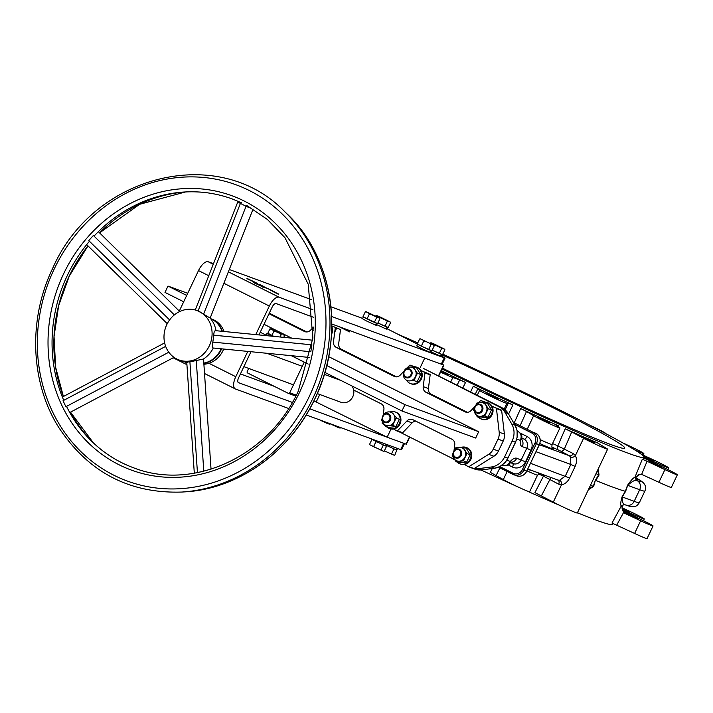 <?xml version="1.0" encoding="UTF-8"?>
<svg xmlns="http://www.w3.org/2000/svg" width="713" height="713" viewBox="0 0 713 713"><rect width="100%" height="100%" fill="white"/><g stroke="black" fill="none" stroke-linecap="round" stroke-linejoin="round"><path stroke-width="1.07" d="M641.655 474.395L658.91 482.273L664.917 469.617L647.056 461.249L641.655 474.395L639.935 474.323L635.631 477.318A2.923 2.914 -109.9 0 0 637.155 480.633C635.461 479.555 632.315 481.123 627.716 485.339L625.604 491.382L622.208 496.943A2.923 0.517 31.5 0 1 622.084 496.747L625.39 491.31L627.458 485.419A2.923 0.766 -160.8 0 1 627.716 485.339L639.686 489.733L634.169 501.337A54.348 2.371 25.4 0 0 639.356 502.674L644.864 491.07A54.348 2.371 -154.6 0 1 639.686 489.733A7.014 6.328 110.2 0 0 637.155 480.633L637.253 480.651A47.334 2.068 25.4 0 0 639.285 479.885A205.13 8.948 25.4 0 0 635.96 477.826M639.935 474.323C638.928 474.225 637.618 475.143 636.005 477.077A168.687 7.362 -154.6 0 1 635.675 477.3L635.631 477.318M623.002 510.561L640.426 519.224A15.196 0.66 -154.6 0 1 653.055 525.953L647.048 538.609A15.196 0.66 -154.6 0 1 645.595 538.235A15.196 0.66 -154.6 0 1 634.615 533.44L612.004 523.066L621.406 505.722L622.146 505.793A168.687 7.362 25.4 0 0 622.449 505.615L623.652 504.742A2.923 2.914 -106.4 0 0 622.146 505.793M622.485 505.544L622.101 507.068A5.847 5.838 -174 0 0 625.408 512.95L637.743 518.699L625.408 512.95A174.525 7.611 -154.6 0 1 624.793 513.36L623.536 512.567L621.522 505.57M442.033 369.049A167.537 7.308 25.4 0 0 628.135 453.21A167.537 7.308 25.4 0 0 644.115 457.309A167.537 7.308 25.4 0 0 442.782 354.147M457.051 385.261L459.733 379.886L465.536 382.471A167.626 7.308 -154.6 0 1 441.276 370.635M465.536 382.471L462.728 388.104M470.562 392.025L473.289 386.205L477.897 388.638L475.223 394.351M505.143 409.815L508.369 403.068L512.914 404.957A167.626 7.308 -154.6 0 1 473.289 386.205M512.914 404.957L508.583 414.021M514.385 422.533L520.65 408.558L526.497 411.49L520.24 425.465M526.497 411.49L533.627 415.75A15.196 0.66 -154.6 0 0 545.846 421.98A15.196 0.66 -154.6 0 0 558.502 427.568A15.196 0.66 -154.6 0 0 559.946 427.943A15.196 0.66 -154.6 0 0 559.58 427.586L555.418 424.681L558.243 425.697A167.626 7.308 -154.6 0 1 520.65 408.558M558.243 425.697L557.914 426.419M552.539 443.539A168.607 7.353 25.4 0 0 557.824 445.901L565.204 428.807L571.719 431.953L564.429 448.878A3.503 2.576 -61.9 0 1 560.543 451.035L557.94 449.769A172.109 7.504 -154.6 0 1 551.88 447.069M571.719 431.953L583.59 438.29A15.196 0.66 -154.6 0 0 606.166 448.825A15.196 0.66 -154.6 0 0 607.61 449.199A15.196 0.66 -154.6 0 0 605.604 447.853L597.093 442.648A167.626 7.308 -154.6 0 1 565.204 428.807M598.216 468.994L599.045 475.018L595.756 480.437A169.48 7.388 25.4 0 0 613.804 487.487A169.48 7.388 25.4 0 0 625.39 491.31L625.604 491.382M661.37 467.363L649.365 461.516L661.37 467.363M481.017 469.965A167.537 7.308 25.4 0 0 518.387 487.139M524.1 489.706A167.537 7.308 25.4 0 0 559.473 505.259M577.423 512.781A167.537 7.308 25.4 0 0 596.326 520.196A167.537 7.308 25.4 0 0 612.298 524.322L612.832 523.333M589.018 488.369L593.252 486.319L595.364 480.286L593.688 486.293L588.35 489.76M607.61 449.199L577.307 513.021A15.196 0.66 -154.6 0 1 575.863 512.647A15.196 0.66 -154.6 0 1 553.288 502.112L534.902 492.621L543.458 476.159A168.607 7.353 -154.6 0 1 538.484 473.94M526.987 470.847A15.196 0.66 -154.6 0 0 536.087 474.778A15.196 0.66 -154.6 0 0 537.531 475.143L529.643 491.765A15.196 0.66 -154.6 0 1 528.199 491.391A15.196 0.66 -154.6 0 1 515.544 485.794A15.196 0.66 -154.6 0 1 503.325 479.564L490.348 472.371L492.273 468.53M653.055 525.953A15.196 0.66 -154.6 0 1 651.611 525.579A15.196 0.66 -154.6 0 1 640.63 520.775L624.793 513.36M594.847 442.951L582.851 437.105L594.847 442.951M459.733 379.886L452.835 377.507A15.196 0.66 -154.6 0 1 452.443 377.364A15.196 0.66 -154.6 0 1 440.563 372.141M440.875 371.482L448.887 374.958L441.124 370.947M498.859 399.191L486.863 393.344L498.859 399.191M508.369 403.068L506.943 403.344A15.196 0.66 -154.6 0 1 505.535 402.943A15.196 0.66 -154.6 0 1 490.731 396.33A15.196 0.66 -154.6 0 1 479.582 390.394L477.897 388.638M549.384 422.675L537.388 416.829L549.384 422.675M442.452 368.149A146.103 6.372 25.4 0 0 610.818 444.547A146.103 6.372 25.4 0 0 624.748 448.129A146.103 6.372 25.4 0 0 441.971 354.887M622.066 507.781L627.369 510.223A15.196 0.66 -154.6 0 1 644.276 518.966A15.196 0.66 -154.6 0 1 642.823 518.592A15.196 0.66 -154.6 0 1 636.005 515.704L622.449 509.59M622.244 508.975L629.365 512.023L622.101 508.244M643.803 456.472L653.661 460.865L642.832 455.491M641.37 454.324L651.655 459.065A15.196 0.66 -154.6 0 1 668.571 467.799A15.196 0.66 -154.6 0 1 660.3 464.546L644.133 457.256M589.134 424.877A15.196 0.66 -154.6 0 1 605.604 433.415A15.196 0.66 -154.6 0 1 605.435 433.433M622.921 442.996L622.966 443.014A15.196 0.66 -154.6 0 1 636.959 449.636A15.196 0.66 -154.6 0 1 643.848 453.548A15.196 0.66 -154.6 0 1 639.205 451.882L635.06 450.108M643.821 458.022L664.721 468.067A15.196 0.66 -154.6 0 1 677.35 474.796A15.196 0.66 -154.6 0 1 664.917 469.617M677.35 474.796L671.343 487.451A15.196 0.66 -154.6 0 1 658.91 482.273M417.765 342.908A167.537 7.308 25.4 0 0 398.736 334.584M492.068 406.419L501.373 410.073A0.588 0.526 110.2 0 1 501.658 410.492L504.394 434.11A11.684 10.552 110.2 0 1 503.226 441.017L498.458 451.053A11.684 10.552 110.2 0 1 493.877 456.249L474.074 468.593A17.531 15.82 -69.8 0 0 478.405 468.655L491.328 466.988A17.531 15.82 -69.8 0 0 504.635 456.864L512.166 441.008A17.531 15.82 -69.8 0 0 511.738 424.012L505.054 412.524A17.531 15.82 -69.8 0 0 498.833 406.615L423.638 368.541A1.168 0.499 -63.4 0 1 423.665 368.55A1.168 0.499 -63.4 0 1 423.682 368.559M504.635 456.864L507.95 458.076L515.472 442.22A17.531 15.82 -69.8 0 0 517.112 436.935L517.112 430.581L515.151 425.42M478.405 468.655L481.712 469.876L494.635 468.2A17.531 15.82 -69.8 0 0 499.893 466.543L505.009 462.532M470.491 467.487A17.531 15.82 -69.8 0 0 471.507 467.906A17.531 15.82 -69.8 0 0 472.55 468.245M398.923 431.677L452.987 458.735M510.49 462.666L513.164 463.646A7.014 6.328 -69.8 0 0 521.248 459.894L526.755 448.29L522.255 446.641A12.861 5.508 -63.4 0 1 520.312 440.358L521.622 438.272C522.469 436.124 521.265 433.816 518.012 431.329L518.012 431.329A5.847 2.504 -63.4 0 1 518.164 431.418M516.773 439.056L520.312 440.358C521.952 436.392 521.15 433.37 517.905 431.276A5.847 2.504 -63.4 0 1 518.012 431.329L517.166 430.902M510.25 462.265L511.257 462.077L509.697 463.468L510.294 461.454A12.861 5.508 -63.4 0 1 516.747 458.245L525.499 461.837A10.517 9.492 110.2 0 1 512.495 467.077L508.012 464.831M509.697 463.468C509.225 465.099 506.809 465.705 502.46 465.286L502.21 465.197M501.872 465.036C505.481 466.382 508.289 465.188 510.294 461.454L506.898 460.206M391.045 429.003L387.15 437.212L313.898 400.875M409.725 437.087L406.339 444.217L387.15 437.212M438.442 375.947L443.62 365.038L424.716 358.095L420.331 367.329M443.62 365.038L442.203 364.165M350.065 330.698L349.504 331.875L339.147 326.697M186.708 295.44L167.992 286.073L164.988 292.41L183.696 301.768M328.684 356.652L478.681 431.721L404.948 404.663L401.945 410.991L324.896 372.436M308.212 364.085L291.439 355.689M404.948 404.663L326.741 365.528M267.223 335.734L260.227 332.24M478.681 431.721L475.678 438.049L401.945 410.991M167.992 286.073L187.715 293.31M291.697 338.14L264.006 324.281M407.203 367.81L409.627 365.279A0.588 0.526 110.2 0 1 410.233 365.154L414.476 366.714M410.233 365.154L413.38 366.732M421.24 370.974L429.886 374.298A0.588 0.526 110.2 0 1 430.162 374.869L428.415 388.523A5.847 5.276 -69.8 0 0 431.205 394.209L467.354 412.31M421.356 370.724L429.886 374.298M424.69 372.391A0.588 0.526 110.2 0 1 424.966 372.961L430.162 374.869M424.966 372.961L423.219 386.615A5.847 5.276 -69.8 0 0 426.009 392.302L464.974 411.802A5.847 5.276 -69.8 0 0 465.464 412.016A5.847 5.276 -69.8 0 0 471.052 410.554L474.965 406.472M478.503 402.774L480.455 400.733A0.588 0.526 110.2 0 1 481.07 400.608L485.312 402.159M481.07 400.608L484.207 402.177M492.184 406.169L496.177 408.166A0.588 0.526 110.2 0 1 496.453 408.585L499.189 432.203A11.684 10.552 110.2 0 1 498.022 439.11L493.253 449.145A11.684 10.552 110.2 0 1 488.672 454.341L468.869 466.676L474.074 468.593A0.588 0.526 110.2 0 1 473.575 468.619L471.988 467.826M468.869 466.676A0.588 0.526 110.2 0 1 468.379 466.712L473.575 468.619M468.379 466.712L464.511 464.466M453.174 457.167L452.987 458.584A0.588 0.526 -69.8 0 0 453.272 459.145L454.876 459.956M393.674 429.021L396.883 430.928A0.588 0.526 -69.8 0 0 397.498 430.804L406.9 420.982A5.847 5.276 110.2 0 1 412.488 419.52A5.847 5.276 110.2 0 1 412.979 419.734L451.953 439.235A5.847 5.276 110.2 0 1 454.742 444.921L454.003 450.643M397.498 430.804L402.693 432.711L412.096 422.889A5.847 5.276 110.2 0 1 415.795 421.142M399.476 431.534L402.087 432.836A0.588 0.526 -69.8 0 0 402.693 432.711M396.883 430.928L402.087 432.836M382.337 421.722L382.159 423.13A0.588 0.526 -69.8 0 0 382.435 423.7L384.049 424.511M353.657 390.038L381.116 403.781A5.847 5.276 110.2 0 1 383.906 409.476L383.166 415.287M306.804 331.955L270.655 313.863A5.847 5.276 110.2 0 1 269.389 312.945M313.506 327.071L310.503 330.208A5.847 5.276 110.2 0 1 304.914 331.67A5.847 5.276 110.2 0 1 304.424 331.456L269.015 313.738M336.661 328.105L334.718 332.196M331.795 325.877L340.163 329.397L331.795 325.894M334.967 327.49A0.588 0.526 -69.8 0 1 335.244 328.051L333.497 341.714A5.847 5.276 110.2 0 0 336.286 347.4L394.137 376.357A5.847 5.276 -69.8 0 0 400.225 375.109L404.137 371.018M394.432 415.884A4.822 4.349 110.2 0 1 394.94 416.089M483.227 415.545A4.822 4.349 -69.8 0 0 483.753 415.724M412.399 380.1A4.822 4.349 -69.8 0 0 412.916 380.27M336.286 347.4L341.482 349.308L396.526 376.856M341.482 349.308A5.847 5.276 110.2 0 1 338.693 343.621L340.449 329.967A0.588 0.526 -69.8 0 0 340.163 329.397M319.772 394.494L316.322 401.767M527.834 469.056L530.222 470.224L527.798 469.136M590.471 485.295L593.252 486.319A3.503 0.927 -160.8 0 1 593.688 486.293M583.59 438.29L575.391 455.562C576.951 458.807 576.862 462.425 575.124 466.427L569.616 478.031C567.593 481.926 564.883 484.198 561.487 484.84L558.689 484.172L543.458 476.159A3.503 1.756 113.9 0 1 544.188 475.027M557.94 449.769A3.503 1.756 -66.1 0 1 557.824 445.901L573.216 453.575A3.503 2.576 -61.9 0 1 569.339 455.732L560.543 451.035M573.216 453.575L575.391 455.562A3.503 2.371 -34.2 0 1 570.578 456.98L569.339 455.732L539.385 444.734M575.124 466.427L570.819 464.466L570.578 456.98M553.288 502.112L561.487 484.84A3.503 2.478 89.3 0 0 559.473 480.357L565.311 476.07L570.819 464.466L536.069 451.712M558.689 484.172A3.503 2.576 118.1 0 0 558.074 480.125M558.234 480.179L527.843 469.029M557.816 479.992L559.473 480.357M541.417 495.767L549.901 479.475A3.503 2.576 118.1 0 0 550.32 477.273M599.045 475.018A3.503 0.624 31.5 0 1 598.76 474.715L597.521 470.455M595.364 480.286L598.76 474.715L595.979 473.699M622.101 505.802A2.923 2.914 -98.2 0 1 624.018 504.661L626.085 505.08A7.014 6.328 110.2 0 0 634.169 501.337L622.208 496.943C622.164 502.513 623.305 505.16 625.631 504.893M621.406 505.722C620.274 505.535 620.497 502.54 622.084 496.747M622.948 510.508L622.101 508.262A5.847 5.838 162.5 0 0 622.306 509.207L622.306 509.207A5.847 5.838 162.5 0 0 625.381 512.727A174.525 7.611 -154.6 0 0 624.579 511.649M634.784 477.648L642.306 459.243L647.056 461.249M627.458 485.419C631.157 480.099 633.607 477.46 634.811 477.478M635.675 477.3A2.923 2.914 -106.4 0 0 637.253 480.651A171.548 7.487 -154.6 0 0 636.067 478.343M642.306 459.243A167.626 7.308 25.4 0 0 643.447 458.931L644.115 457.309M248.677 368.407L247.215 371.482A1.168 1.052 -69.8 0 0 247.661 373.015L288.275 393.335A1.168 1.052 -69.8 0 0 289.719 392.756L304.246 362.159L304.718 362.338M288.373 393.38L295.806 396.107L288.471 393.407M291.278 355.671L304.246 362.159M216.021 330.885C214.658 330.262 213.909 331.697 213.775 335.19L212.18 346.955L213.098 347.989M203.811 363.104A23.377 21.096 -69.8 0 0 220.638 349.744A23.377 21.096 -69.8 0 0 221.075 348.782M221.948 331.287A23.377 21.096 -69.8 0 0 210.576 318.649M209.292 345.894A26.301 23.734 -69.8 0 0 197.1 310.574A26.301 23.734 -69.8 0 0 166.789 324.629A26.301 23.734 -69.8 0 0 178.981 359.949A26.301 23.734 -69.8 0 0 209.292 345.894M215.994 330.707A26.301 23.734 -69.8 0 0 209.961 317.953L198.08 310.948M213.775 335.19L311.911 344.834L310.806 351.732L212.67 342.088M169.596 319.923L88.76 240.602L93.367 235.459L174.337 314.914M178.981 359.949L183.232 361.509A26.301 23.734 -69.8 0 0 186.779 362.48M213.276 348.015A26.301 23.734 -69.8 0 1 203.365 359.067L189.908 361.821C187.091 361.946 186.2 362.159 187.216 362.489M196.262 360.395L203.784 471.141L197.439 472.567L189.908 361.821M168.803 352.222L65.872 406.722L63.056 400.706L165.666 346.375M203.891 364.245A23.377 21.096 -69.8 0 0 223 350.609A23.377 21.096 -69.8 0 0 223.686 349.031M224.087 331.5A23.377 21.096 -69.8 0 0 212.162 319.21L210.558 318.622A23.377 21.096 -69.8 0 1 222.376 331.331M203.829 363.354A23.377 21.096 -69.8 0 0 221.11 349.923A23.377 21.096 -69.8 0 0 221.591 348.826M317.267 393.576L340.966 402.275A10.232 9.233 -69.8 0 0 352.748 396.811A10.232 9.233 -69.8 0 0 351.857 385.929M252.304 281.207L257.812 283.89L252.01 281.136M252.429 280.94L257.643 283.551M253.489 282.259L263.935 287.196L262.607 287.063L263.935 287.196M260.013 285.387L262.518 286.653M264.978 287.321L270.031 289.594L264.942 287.615M266.742 288.141L267.357 288.453L266.715 288.186M267.045 288.186L268.329 288.81L267.072 288.239M253.525 282.188L262.732 286.795M253.382 282.205L261.564 286.296L253.258 282.473M258.953 334.923L272.179 307.071A4.679 2.005 -63.4 0 1 276.065 303.551L313.408 317.249M292.348 402.426L238.499 382.658A4.679 2.005 -63.4 0 1 238.409 382.623A4.679 2.005 -63.4 0 1 238.614 377.747L250.976 351.714M404.494 443.575L401.526 449.823L400.688 449.609L403.692 443.281L404.529 443.495M274.3 386.348L240.433 373.915M403.692 443.281L309.763 408.807M247.794 351.402L235.78 376.705A11.684 5.009 116.6 0 0 235.272 388.897A11.684 5.009 116.6 0 0 235.495 388.995L288.658 408.496M306.198 414.939L400.688 449.609M164.498 342.267A11.684 5.009 116.6 0 0 164.133 343.167M213.49 263.694L208.241 261.769A11.684 5.009 116.6 0 0 198.508 270.584L179.284 311.073M312.882 309.629L279.077 297.223A11.684 5.009 116.6 0 0 269.336 306.037L255.771 334.611M331.803 324.005L441.258 364.165L444.261 357.837L331.634 316.51M444.261 357.837L445.099 358.051L442.096 364.379L441.258 364.165M445.099 358.051L441.463 355.965M433.869 345.261L420.34 338.835L433.869 345.261L434.253 345.814L431.891 350.787L421.312 346.144L387.159 328.782M256.341 282.901L253.703 281.582L256.341 282.901M263.819 287.081L264.897 287.473M264.995 287.508L265.806 287.802L265.031 287.419M264.951 287.375L263.133 286.662M270.12 289.968L274.042 291.929L270.12 289.968M362.641 318.426L330.912 306.786M311.608 299.701L229.292 269.496M261.511 286.412L262.607 287.063M278.525 294.335L273.311 291.724L278.525 294.335M259.158 284.647L259.63 284.87M261.011 285.556L257.58 283.899M262.634 286.385L261.564 285.833M252.081 280.967L246.912 278.667L252.054 281.038M251.529 280.655L247.037 278.4L251.529 280.655M271.27 290.396L270.699 290.182L271.27 290.396M270.245 289.701L274.175 291.67L270.245 289.701M277.223 293.676L274.585 292.357L277.223 293.676M259.612 284.505L264.024 286.59L259.612 284.505M263.56 286.671L265.931 287.544L263.56 286.671M277.348 293.417L274.71 292.098L277.348 293.417M278.649 294.068L273.435 291.457L278.649 294.068M457.336 462.14A8.77 7.914 -69.8 0 0 459.279 463.557A8.77 7.914 -69.8 0 0 460.019 463.878L460.732 464.136A8.77 7.914 -69.8 0 0 471.017 459.047A8.77 7.914 -69.8 0 0 467.505 447.996A8.77 7.914 -69.8 0 0 466.765 447.675L466.061 447.416A8.77 7.914 -69.8 0 0 462.229 447.104M460.019 463.878A8.77 7.914 -69.8 0 0 470.304 458.789A8.77 7.914 -69.8 0 0 466.792 447.737A8.77 7.914 -69.8 0 0 466.061 447.416M386.508 426.686A8.77 7.914 -69.8 0 0 388.451 428.112A8.77 7.914 -69.8 0 0 389.191 428.433L389.895 428.691A8.77 7.914 -69.8 0 0 400.18 423.602A8.77 7.914 -69.8 0 0 396.678 412.551A8.77 7.914 -69.8 0 0 395.938 412.23L395.225 411.971A8.77 7.914 -69.8 0 0 390.082 412.007M389.191 428.433A8.77 7.914 -69.8 0 0 399.476 423.335A8.77 7.914 -69.8 0 0 395.965 412.292A8.77 7.914 -69.8 0 0 395.225 411.971M396.481 418.237A4.964 4.483 -69.8 0 0 394.369 415.732M406.579 380.243A8.77 7.914 -69.8 0 0 409.743 383.282A8.77 7.914 -69.8 0 0 410.474 383.594L411.187 383.861A8.77 7.914 -69.8 0 0 421.472 378.772A8.77 7.914 -69.8 0 0 417.961 367.721A8.77 7.914 -69.8 0 0 417.221 367.4L416.517 367.142A8.77 7.914 -69.8 0 0 411.374 367.177M410.474 383.594A8.77 7.914 -69.8 0 0 420.759 378.505A8.77 7.914 -69.8 0 0 417.257 367.453A8.77 7.914 -69.8 0 0 416.517 367.142M412.257 380.172A4.964 4.483 -69.8 0 0 414.048 380.198M331.492 334.442A8.77 7.914 -69.8 0 0 331.786 326.625M331.634 331.616A8.77 7.914 -69.8 0 0 331.732 328.853M478.619 417.31A8.77 7.914 -69.8 0 0 481.311 419.048L482.015 419.306A8.77 7.914 -69.8 0 0 490.847 416.624A8.77 7.914 -69.8 0 0 488.057 402.845L487.344 402.587A8.77 7.914 -69.8 0 0 483.512 402.266M481.311 419.048A8.77 7.914 -69.8 0 0 490.134 416.365A8.77 7.914 -69.8 0 0 487.344 402.587M483.084 415.626A4.964 4.483 -69.8 0 0 484.885 415.643M456.062 461.668L459.315 462.862L466.721 462.042L463.468 460.856L456.062 461.668L453.842 458.334A7.014 6.328 -69.8 0 0 459.511 461.168A7.014 6.328 -69.8 0 0 464.947 457.104A7.014 6.328 -69.8 0 0 464.716 450.206A7.014 6.328 -69.8 0 0 459.047 447.372A7.014 6.328 -69.8 0 0 453.62 451.436A7.014 6.328 -69.8 0 0 453.842 458.334L452.131 455.179L455.607 447.871L463.004 447.051L466.935 453.548L470.188 454.734L466.257 448.245L463.004 447.051M456.534 448.21L455.607 447.871M463.468 460.856L466.935 453.548M466.721 462.042L470.188 454.734M385.234 426.222L388.683 425.723A7.014 6.328 -69.8 0 0 394.12 421.659A7.014 6.328 -69.8 0 0 388.22 411.918A7.014 6.328 -69.8 0 0 383.015 422.88A7.014 6.328 -69.8 0 0 388.683 425.723L392.631 425.403L395.884 426.597L388.487 427.417L385.234 426.222L381.303 419.734L382.07 420.01M392.631 425.403L396.107 418.094L399.36 419.289L395.884 426.597M474.19 410.635L473.423 410.349L476.89 403.041L484.296 402.221L488.227 408.709L491.471 409.904L487.54 403.415L484.296 402.221M477.817 403.38L476.89 403.041M477.353 416.838L480.607 418.032L488.004 417.212L484.751 416.018L480.803 416.339A7.014 6.328 -69.8 0 0 486.239 412.274A7.014 6.328 -69.8 0 0 486.008 405.376A7.014 6.328 -69.8 0 0 480.339 402.542A7.014 6.328 -69.8 0 0 474.903 406.606A7.014 6.328 -69.8 0 0 475.134 413.504A7.014 6.328 -69.8 0 0 480.803 416.339L477.353 416.838L475.134 413.504M484.751 416.018L488.227 408.709M488.004 417.212L491.471 409.904M420.643 374.459L416.713 367.97L413.46 366.776L415.171 369.922A7.014 6.328 -69.8 0 0 405.439 369.156A7.014 6.328 -69.8 0 0 405.795 379.726A7.014 6.328 -69.8 0 0 415.403 376.829A7.014 6.328 -69.8 0 0 415.171 369.922L417.39 373.264L413.923 380.573L417.176 381.767L420.643 374.459L417.39 373.264M313.408 330.199L312.873 330.003L313.479 328.292M453.218 452.862A4.679 4.225 -69.8 0 0 455.785 457.969A4.679 4.225 -69.8 0 0 461.569 454.288A4.679 4.225 -69.8 0 0 459.012 449.181A4.679 4.225 -69.8 0 0 453.218 452.862M453.53 452.871A4.028 3.636 -69.8 0 0 460.732 454.092A4.028 3.636 -69.8 0 0 453.53 452.871M382.382 417.417A4.679 4.225 -69.8 0 0 384.949 422.524A4.679 4.225 -69.8 0 0 390.742 418.843A4.679 4.225 -69.8 0 0 388.175 413.736A4.679 4.225 -69.8 0 0 382.382 417.417M382.703 417.417A4.028 3.636 -69.8 0 0 389.895 418.647A4.028 3.636 -69.8 0 0 382.703 417.417M403.674 372.587A4.679 4.225 -69.8 0 0 406.241 377.694A4.679 4.225 -69.8 0 0 412.034 374.004A4.679 4.225 -69.8 0 0 409.467 368.897A4.679 4.225 -69.8 0 0 403.674 372.587M403.986 372.587A4.028 3.636 -69.8 0 0 411.187 373.817A4.028 3.636 -69.8 0 0 403.986 372.587M474.501 408.032A4.679 4.225 -69.8 0 0 477.068 413.139A4.679 4.225 -69.8 0 0 482.861 409.458A4.679 4.225 -69.8 0 0 480.295 404.351A4.679 4.225 -69.8 0 0 474.501 408.032M474.822 408.041A4.028 3.636 -69.8 0 0 482.015 409.262A4.028 3.636 -69.8 0 0 474.822 408.041M269.906 334.361L267.027 333.319L266.466 334.504L268.739 335.885M267.027 333.319L272.33 336.242M271.822 335.422L272.838 336.286M283.747 337.365L284.487 335.805L283.658 334.816M273.863 336.393L267.847 333.221L269.879 328.934L272.161 329.486L271.145 328.782L282.74 334.121L272.161 329.486L273.908 331.171L277.829 332.32L281.216 334.602L280.075 336.999M271.145 328.782L269.879 328.934M271.876 335.458L273.908 331.171M367.89 319.379L373.434 321.991M374.708 322.552L376.402 323.239L375.519 325.083L366.313 320.877L362.489 318.729L363.345 316.937M363.47 317L366.527 318.702M376.018 323.034L377.195 323.461L376.321 325.297L375.662 325.137L376.544 323.292M376.402 323.239L375.885 322.98M422.194 346.563L427.738 349.165M429.012 349.726L430.705 350.413L429.823 352.267L420.617 348.06L416.793 345.912L417.649 344.112M417.773 344.183L420.83 345.876M430.322 350.208L431.499 350.636M430.705 350.413L430.18 350.154M430.839 350.466L429.966 352.311L430.625 352.48L431.499 350.644M378.523 323.283L384.066 325.894M385.341 326.456L387.034 327.142L386.152 328.987L376.642 324.629M386.66 326.937L387.827 327.365L386.963 329.201L386.294 329.041L387.177 327.196M387.034 327.142L386.517 326.884M432.827 350.466L438.37 353.069M439.645 353.63L441.338 354.316L440.456 356.161L430.946 351.803M440.964 354.111L442.131 354.539L441.258 356.384L440.598 356.215L441.481 354.37M441.338 354.316L440.821 354.058M386.196 446.044L385.51 445.928L386.277 444.324M386.134 444.27L385.376 445.883L372.444 439.645M397.542 448.459L396.811 450.001L396.152 449.832L396.909 448.227M396.152 449.832L387.498 445.928M396.009 449.787L396.767 448.174M417.283 343.907L419.645 338.942L420.465 339.014M420.34 338.835L419.645 338.942M421.312 346.144L423.674 341.179L425.037 341.447M423.148 340.502L423.674 341.179M428.62 349.584L430.973 344.611L431.668 344.513M429.903 343.737L430.973 344.611M379.949 318.64L379.423 317.962L379.949 318.64L377.587 323.604L362.979 316.732L365.341 311.759L366.036 311.661L379.423 317.962M367.008 318.969L369.37 313.996L370.733 314.273L368.844 313.319L369.37 313.996M368.844 313.319L366.161 311.831M374.316 322.401L376.678 317.437L377.364 317.33L375.599 316.554L376.678 317.437M375.599 316.554L370.733 314.273M379.548 318.132L377.364 317.33M390.581 322.543L390.056 321.866L390.581 322.543L388.22 327.508L377.881 322.98M375.813 316.002L376.669 315.565L378.844 316.367L390.056 321.866M375.974 315.663L379.476 317.223M379.771 318.39L380.002 317.9M384.949 326.304L387.311 321.34L387.997 321.233L386.232 320.458L387.311 321.34M386.232 320.458L381.366 318.167M390.18 322.035L387.997 321.233M444.885 349.718L444.359 349.04L444.885 349.718L442.523 354.691L432.185 350.163M430.117 343.185L430.973 342.739L433.147 343.541L444.359 349.04M430.278 342.846L433.78 344.397M434.074 345.564L434.306 345.074M439.253 353.488L441.614 348.514L442.301 348.407L440.536 347.641L441.614 348.514M440.536 347.641L435.67 345.35M444.484 349.21L442.301 348.407M330.698 423.923L329.21 424.146L325.262 422.568L327.026 423.344M319.353 419.761L320.066 420.028M320.395 420.278L325.262 422.568M340.698 427.595L339.843 428.05L340.538 427.943M337.427 426.392L335.894 426.472L331.028 424.182M339.843 428.05L337.258 426.739M337.659 427.247L335.894 426.472M384.36 450.883L394.146 455.224L394.842 455.117L396.829 449.948M393.041 448.53L394.316 449.092M393.924 448.949L391.562 453.923L390.198 453.646M391.963 454.422L391.562 453.923M386.615 445.509L386.33 446.115M385.332 451.365L384.262 450.482M369.976 444.85L383.514 451.32L384.2 451.222L386.562 446.249M382.409 444.627L383.683 445.188M383.291 445.046L380.929 450.019L379.566 449.743M381.33 450.518L380.929 450.019M375.501 441.338L376.865 442.024M375.983 441.605L373.621 446.579L372.81 446.507M374.699 447.461L373.621 446.579M371.954 439.377L369.592 444.342L369.994 444.85M370.127 445.019L369.592 444.342M540.213 439.654A15.196 0.66 25.4 0 0 550.614 444.181A15.196 0.66 25.4 0 0 552.058 444.555C551.71 447.229 551.969 448.557 552.825 448.539L552.762 448.495M552.575 448.299L553.27 448.78A18.698 0.82 -154.6 0 1 551.942 448.762A18.698 0.82 -154.6 0 1 539.848 443.522M452.835 377.507L450.678 382.07M506.943 403.344L504.216 409.084M659.757 465.687L660.3 464.546M638.875 452.568L639.205 451.882M636.005 515.704L635.461 516.854M533.627 415.75L527.326 429.012M479.582 390.394L477.229 395.358M498.833 406.615L423.638 368.541L502.166 407.836A1.168 0.499 -63.4 0 1 502.184 407.854A1.168 0.499 -63.4 0 0 502.139 407.827A17.531 15.82 -69.8 0 1 508.369 413.736L505.054 412.524M511.738 424.012L515.044 425.224L508.476 413.932M504.893 462.657A17.531 15.82 -69.8 0 0 507.95 458.076L515.588 442.256L512.166 441.008M517.005 430.492A17.531 15.82 -69.8 0 0 515.044 425.224L508.458 413.816L502.166 407.836M481.89 469.849A1.168 0.455 82.6 0 1 481.801 469.885L474.813 469.118A17.531 15.82 -69.8 0 0 481.712 469.876A1.168 0.455 82.6 0 0 481.801 469.885L494.733 468.209A1.168 0.455 82.6 0 1 494.635 468.2L491.328 466.988M522.255 446.641A7.014 6.328 -69.8 0 0 521.542 439.056M517.192 431.017L517.905 431.276L517.175 430.91M521.631 438.219L524.1 439.128L521.666 437.916M531.007 450.233L526.755 448.29A7.014 6.328 -69.8 0 0 524.1 439.128A3.503 1.506 116.6 0 0 527.014 436.481A10.517 9.492 110.2 0 1 531.007 450.233L525.499 461.837M510.873 462.336A7.014 6.328 -69.8 0 0 516.747 458.245M507.968 458.04L505.027 462.666L500.018 466.543L494.733 468.209A1.168 0.455 82.6 0 0 494.822 468.174M520.196 433.067L527.014 436.481M512.763 463.495A3.503 1.506 -63.4 0 1 512.495 467.077M406.054 444.146L409.467 436.962M499.858 466.623L513.075 473.236A7.593 6.854 -69.8 0 0 522.469 469.457L534.991 443.085A7.593 6.854 -69.8 0 0 532.103 433.156L514.617 424.404M522.469 469.457L526.72 471.141L539.242 444.769A8.77 7.914 -69.8 0 0 535.918 433.317L535.935 433.326A1.168 0.499 116.6 0 0 535.935 433.326A1.168 0.499 116.6 0 0 535.918 433.317L533.074 432.274A8.77 7.914 110.2 0 1 536.408 443.727L523.886 470.099A8.77 7.914 110.2 0 1 513.779 474.787A8.77 7.914 110.2 0 1 513.039 474.466A1.168 0.499 116.6 0 1 513.021 474.457L498.547 467.211L516.613 475.829A8.77 7.914 -69.8 0 0 526.72 471.141L526.827 471.168C524.42 475.437 521.016 476.988 516.613 475.829M534.991 443.085L539.349 444.796L526.738 471.106M532.103 433.156A1.168 0.499 -63.4 0 1 533.074 432.274L513.494 422.47M342.472 327.918L349.673 331.518L342.463 327.909M423.219 386.615L428.415 388.523M426.009 392.302L431.205 394.209M464.974 411.802L465.972 412.176M496.177 408.166L501.373 410.073M496.453 408.585L501.658 410.492M499.189 432.203L504.394 434.11M498.022 439.11L503.226 441.017M493.253 449.145L498.458 451.053M488.672 454.341L493.877 456.249M406.9 420.982L412.096 422.889M269.202 313.328L270.655 313.863M304.424 331.456L305.422 331.821M507.148 471.516L503.325 479.564M499.92 467.897L496.195 475.313M569.616 478.031L530.561 463.316M552.807 448.522A3.503 3.387 124.9 0 0 553.27 448.78M640.63 520.775L634.615 533.44M623.536 512.567L616.754 525.071M639.285 479.885A7.014 6.586 -57.7 0 1 640.024 480.286L635.96 477.772M513.075 473.236A1.168 0.499 116.6 0 0 513.021 474.457M299.71 391.998A146.103 131.86 110.2 0 1 119.053 464.778A146.103 131.86 110.2 0 1 63.609 273.837A146.103 131.86 110.2 0 1 244.274 201.066A146.103 131.86 110.2 0 1 299.71 391.998M93.439 442.942A144.516 130.417 110.2 0 1 70.507 412.15L93.439 442.942M88.002 245.905L69.277 276.083L58.662 305.601L54.045 336.483L55.641 367.266L63.386 396.508A144.516 130.417 110.2 0 1 69.232 276.074A144.516 130.417 110.2 0 1 87.975 245.878M112.208 457.39A143.224 129.258 110.2 0 1 92.369 441.926A143.224 129.258 110.2 0 1 66.532 406.374M63.742 400.341A143.224 129.258 110.2 0 1 67.316 275.512A143.224 129.258 110.2 0 1 89.446 241.27M99.499 232.901A144.516 130.417 110.2 0 1 185.54 191.949L139.65 204.301L99.517 232.919M184.854 491.863C238.187 489.065 290.343 451.766 314.816 398.968C345.449 336.803 333.461 257.117 286.902 213.775A159.382 143.839 110.2 0 1 314.781 398.959A159.382 143.839 110.2 0 1 184.854 491.863L181.904 492.05A160.675 144.997 110.2 0 0 312.864 398.398A160.675 144.997 110.2 0 0 284.772 211.716C219.123 143.34 93.572 174.141 52.709 268.293C27.959 319.317 30.329 382.498 58.769 427.488C88.314 472.22 129.365 493.744 181.904 492.05M54.161 269.113A157.796 142.404 110.2 0 1 249.283 190.514A157.796 142.404 110.2 0 1 309.157 396.731A157.796 142.404 110.2 0 1 114.044 475.321A157.796 142.404 110.2 0 1 54.161 269.113M94.045 236.119A143.224 129.258 110.2 0 1 184.07 192.029A143.224 129.258 110.2 0 1 209.203 193.071M289.719 392.756L296.296 395.162M251.778 208.294A5.258 0.971 -158.5 0 1 246.065 206.253L240.406 203.419A5.258 0.971 -158.5 0 1 237.964 201.521L195.264 309.995M198.08 310.93L240.406 203.419A1.168 0.499 -63.4 0 1 241.368 202.358M203.74 313.782L246.065 206.253A1.168 0.499 -63.4 0 1 247.037 205.192M235.78 376.705L208.954 363.282M269.336 306.037L223.864 283.275M208.757 275.717L198.508 270.584M279.077 297.223L228.365 271.84M213.258 264.282L208.241 261.769M559.946 427.943L552.058 444.555M644.276 518.966L643.456 520.686M667.751 469.528L668.571 467.799M643.099 455.117L643.848 453.548M474.813 469.118L471.507 467.906M521.328 439.155L521.622 438.272M515.588 442.256L517.21 436.998L517.112 430.581M443.905 365.109L438.691 376.072M535.935 433.326C540.08 435.999 541.22 439.823 539.349 444.796M537.531 475.143L539.589 473.343M622.101 508.262L622.101 507.068M626.085 505.08C634.918 508.556 636.905 506.105 639.356 502.674M644.864 491.07C646.718 486.943 645.105 483.352 640.024 480.286M636.246 478.717L636.032 477.006M246.636 205.397L267.366 219.426L284.959 237.705L308.212 284.211L312.882 338.033L298.257 391.179C268.935 456.195 193.08 491.319 133.518 467.773C118.117 462.086 104.401 453.477 92.369 441.926M184.07 192.029C200.718 191.013 216.752 193.312 232.171 198.936L240.949 202.572M286.902 213.775L284.772 211.716M309.825 357.498L213.178 348.006M98.626 231.93L179.729 311.51M198.793 311.198L197.1 310.574M253.07 209.078L210.139 318.15M211.03 469.199L203.535 358.96M194.31 473.209L186.761 362.222M69.776 412.542L174.008 357.347M62.361 397.052L164.632 342.908M86.683 244.612L167.261 323.684M312.668 340.199L215.469 330.654M341.037 380.51L324.317 374.378M302.285 366.295L266.805 353.274M235.272 388.897L204.524 373.505M186.931 364.7L173.152 357.801M293.471 384.842L243.882 366.651M395.225 416.321L394.485 416.044M413.29 380.279L412.551 380.011M484.118 415.732L483.378 415.456M386.179 446.097L386.909 444.555"/></g></svg>
